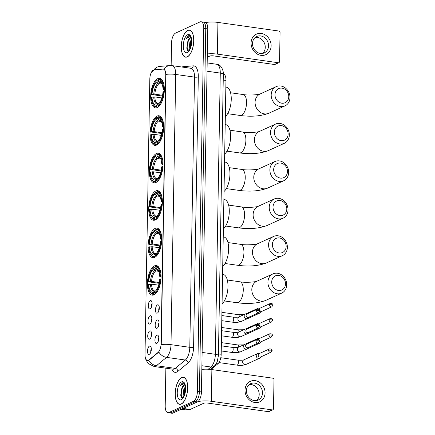 <?xml version="1.0" encoding="UTF-8"?>
<svg xmlns="http://www.w3.org/2000/svg" width="435" height="435" viewBox="0 0 435 435"><rect width="100%" height="100%" fill="white"/><g stroke="black" fill="none" stroke-linecap="round" stroke-linejoin="round"><path stroke-width="0.65" d="M156.6 145.04A14.937 6.574 -82 0 0 163.582 129.445A14.937 6.574 -82 0 0 158.944 115.759A14.937 6.574 -82 0 0 157.106 116.063A14.937 6.574 -82 0 0 150.118 131.658A14.937 6.574 -82 0 0 154.757 145.344A14.937 6.574 -82 0 0 156.6 145.04M154.637 257.389A14.937 6.574 -82 0 0 161.619 241.795A14.937 6.574 -82 0 0 156.981 228.109A14.937 6.574 -82 0 0 155.143 228.413A14.937 6.574 -82 0 0 148.156 244.008A14.937 6.574 -82 0 0 152.799 257.694A14.937 6.574 -82 0 0 154.637 257.389M155.29 219.941A14.937 6.574 -82 0 0 162.277 204.341A14.937 6.574 -82 0 0 157.633 190.66A14.937 6.574 -82 0 0 155.795 190.965A14.937 6.574 -82 0 0 148.814 206.56A14.937 6.574 -82 0 0 153.452 220.24A14.937 6.574 -82 0 0 155.29 219.941M155.942 182.488A14.937 6.574 -82 0 0 162.929 166.893A14.937 6.574 -82 0 0 158.286 153.212A14.937 6.574 -82 0 0 156.448 153.511A14.937 6.574 -82 0 0 149.466 169.112A14.937 6.574 -82 0 0 154.104 182.792A14.937 6.574 -82 0 0 155.942 182.488M157.252 107.592A14.937 6.574 -82 0 0 164.234 91.992A14.937 6.574 -82 0 0 159.596 78.311A14.937 6.574 -82 0 0 157.758 78.615A14.937 6.574 -82 0 0 150.771 94.21A14.937 6.574 -82 0 0 155.415 107.891A14.937 6.574 -82 0 0 157.252 107.592M153.985 294.838A14.937 6.574 -82 0 0 160.966 279.243A14.937 6.574 -82 0 0 156.328 265.562A14.937 6.574 -82 0 0 154.49 265.861A14.937 6.574 -82 0 0 147.503 281.461A14.937 6.574 -82 0 0 152.141 295.142A14.937 6.574 -82 0 0 153.985 294.838M157.187 320.035A4.23 1.86 98 0 1 158.22 320.209A4.23 1.86 98 0 1 158.954 324.396A4.23 1.86 98 0 1 157.089 328.213A4.23 1.86 98 0 1 157.046 328.235A4.23 1.86 98 0 1 155.181 325.016A4.23 1.86 98 0 1 157.187 320.035M157.448 304.892A4.23 1.86 98 0 1 158.487 305.065A4.23 1.86 98 0 1 159.221 309.252A4.23 1.86 98 0 1 157.356 313.069A4.23 1.86 98 0 1 157.307 313.091A4.23 1.86 98 0 1 155.447 309.872A4.23 1.86 98 0 1 157.448 304.892M156.921 335.178A4.23 1.86 98 0 1 157.959 335.352A4.23 1.86 98 0 1 158.693 339.539A4.23 1.86 98 0 1 156.828 343.356A4.23 1.86 98 0 1 156.779 343.378A4.23 1.86 98 0 1 154.92 340.159A4.23 1.86 98 0 1 156.921 335.178M149.732 330.948A4.23 1.86 98 0 1 150.771 331.122A4.23 1.86 98 0 1 151.505 335.309A4.23 1.86 98 0 1 149.64 339.126A4.23 1.86 98 0 1 149.591 339.148A4.23 1.86 98 0 1 147.731 335.929A4.23 1.86 98 0 1 149.732 330.948M149.999 315.799A4.23 1.86 98 0 1 151.032 315.979A4.23 1.86 98 0 1 151.766 320.16A4.23 1.86 98 0 1 149.901 323.977A4.23 1.86 98 0 1 149.857 324.004A4.23 1.86 98 0 1 147.992 320.785A4.23 1.86 98 0 1 149.999 315.799M150.265 300.656A4.23 1.86 98 0 1 151.298 300.835A4.23 1.86 98 0 1 152.032 305.017A4.23 1.86 98 0 1 150.167 308.834A4.23 1.86 98 0 1 150.118 308.861A4.23 1.86 98 0 1 148.259 305.642A4.23 1.86 98 0 1 150.265 300.656M149.471 346.091A4.23 1.86 98 0 1 150.505 346.265A4.23 1.86 98 0 1 151.239 350.452A4.23 1.86 98 0 1 149.374 354.269A4.23 1.86 98 0 1 149.325 354.291A4.23 1.86 98 0 1 147.465 351.072A4.23 1.86 98 0 1 149.471 346.091M148.971 359.93A7.612 3.349 98 0 1 148.368 360.316A7.612 3.349 98 0 1 147.427 360.468A7.612 3.349 98 0 1 145.013 354.52L149.825 78.98A7.612 3.349 98 0 1 154.033 69.85L162.994 69.105A7.612 3.349 98 0 1 163.332 69.116A7.612 3.349 98 0 1 165.746 75.065L161.053 343.857A7.612 3.349 98 0 1 158.052 352.437L148.971 359.93L149.335 359.979L148.052 360.495M223.329 73.836A8.455 3.719 98 0 1 225.966 80.437L221.187 354.269A8.455 3.719 98 0 1 217.848 363.807L210.991 369.462M151.32 348.745A2.539 1.115 -82 0 0 150.847 352.111M152.114 303.315A2.539 1.115 -82 0 0 151.641 306.68M151.853 318.458A2.539 1.115 -82 0 0 151.375 321.824M151.587 333.601A2.539 1.115 -82 0 0 151.108 336.967M158.775 337.832A2.539 1.115 -82 0 0 158.296 341.198M159.302 307.545A2.539 1.115 -82 0 0 158.829 310.911M159.041 322.688A2.539 1.115 -82 0 0 158.563 326.054M181.221 404.055A13.67 6.014 -82 0 0 187.61 389.782A13.67 6.014 -82 0 0 183.363 377.265A13.67 6.014 -82 0 0 181.683 377.542A13.67 6.014 -82 0 0 175.289 391.81A13.67 6.014 -82 0 0 179.535 404.332A13.67 6.014 -82 0 0 181.221 404.055M187.278 56.893A13.67 6.014 -82 0 0 193.673 42.619A13.67 6.014 -82 0 0 189.426 30.102A13.67 6.014 -82 0 0 187.741 30.379A13.67 6.014 -82 0 0 181.351 44.647A13.67 6.014 -82 0 0 185.598 57.17A13.67 6.014 -82 0 0 187.278 56.893M165.865 368.184L165.202 406.072A8.455 3.719 -82 0 0 167.883 412.685L169.889 412.967A8.455 3.719 -82 0 0 170.933 412.793L195.418 401.625A8.455 3.719 -82 0 0 199.426 391.658L205.76 28.639A8.455 3.719 -82 0 0 203.08 22.033A8.455 3.719 -82 0 0 202.041 22.207M163.359 69.16L163.756 69.181C164.925 69.589 165.659 71.324 165.969 74.396L161.254 344.602A9.864 2.398 -179 0 1 170.999 344.661A11.272 4.959 98 0 1 166.551 357.374A9.864 7.982 -129.5 0 1 158.818 352.056L149.335 359.979M167.883 412.685A8.455 3.719 -82 0 0 168.927 412.51L193.412 401.342A8.455 3.719 -82 0 0 197.419 391.375L203.759 28.357A8.455 3.719 -82 0 0 201.073 21.75A8.455 3.719 -82 0 0 200.035 21.924L175.55 33.093A8.455 3.719 -82 0 0 171.537 43.06L171.145 65.549M197.419 401.907A8.455 3.719 -82 0 0 201.432 391.94L207.767 28.927A8.455 3.719 -82 0 0 205.086 22.315L203.08 22.033A8.455 3.719 -82 0 1 205.76 28.639L199.426 391.658A8.455 3.719 -82 0 1 195.418 401.625L170.933 412.793A8.455 3.719 -82 0 1 169.889 412.967L171.896 413.25A8.455 3.719 -82 0 0 172.934 413.076L197.419 401.907L193.412 401.342M181.678 377.678A13.528 5.954 -82 0 0 175.354 391.799A13.528 5.954 -82 0 0 179.557 404.191A13.528 5.954 -82 0 0 181.221 403.919A13.528 5.954 -82 0 0 187.545 389.793A13.528 5.954 -82 0 0 183.347 377.401A13.528 5.954 -82 0 0 181.678 377.678M185.245 384.97A6.367 2.8 -82 0 0 184.848 384.844A6.367 2.8 -82 0 0 184.065 384.975A6.367 2.8 -82 0 0 181.825 388.107L184.505 385.035L185.109 384.91M183.679 397.101L183.146 395.643L183.782 389.537L185.517 386.383M184.07 396.301L184.581 389.651L185.62 387.422M184.832 383.735L182.374 382.849L179.824 386.024L183.233 383.931L185.174 384.709M181.297 399.711A9.189 4.04 -82 0 0 182.292 399.004A9.189 4.04 -82 0 0 185.451 391.364A9.189 4.04 -82 0 0 184.532 383.143A9.189 4.04 -82 0 0 181.607 381.887A9.189 4.04 -82 0 0 177.252 392.713A9.189 4.04 -82 0 0 181.297 399.711M181.825 388.107L180.726 395.159L183.102 398.025M179.824 386.024L182.743 382.903L183.358 382.746M181.569 397.541L182.037 388.808L183.423 385.747M184.342 395.665L185.647 388.08M180.791 395.551L181.993 387.764M183.961 395.85L185.174 388.216M265.073 392.995A11.272 9.744 -114.5 0 1 254.861 402.511A11.272 9.744 -114.5 0 1 245.025 390.162A11.272 9.744 -114.5 0 1 255.242 380.641A11.272 9.744 -114.5 0 1 265.073 392.995M246.433 390.717A9.021 7.797 65.5 0 0 258.2 400.053A9.021 7.797 65.5 0 0 262.474 392.984A9.021 7.797 65.5 0 0 250.712 383.643A9.021 7.797 65.5 0 0 246.433 390.717M249.173 384.611A9.021 7.797 -114.5 0 1 259.206 394.474A9.021 7.797 -114.5 0 1 256.46 400.581M197.871 401.646A11.272 2.74 1 0 1 211.318 401.287L272.218 409.9A1.408 1.218 65.5 0 0 273.49 408.71L273.996 379.733A1.408 1.218 65.5 0 0 272.767 378.189L211.872 369.576L211.318 401.287M201.824 369.38A11.272 2.74 1 0 1 211.872 369.576M272.827 409.813L268.96 411.581A1.408 1.218 -114.5 0 1 268.351 411.662L207.451 403.049A2.817 0.685 -179 0 0 203.656 403.283L190.182 409.433A1.408 0.62 98 0 1 190.068 409.465L185.533 409.841A1.408 0.62 98 0 1 185.468 409.835A1.408 0.62 98 0 1 185.408 409.819M187.741 30.515A13.528 5.954 -82 0 0 181.411 44.642A13.528 5.954 -82 0 0 185.614 57.028A13.528 5.954 -82 0 0 187.284 56.757A13.528 5.954 -82 0 0 193.608 42.63A13.528 5.954 -82 0 0 189.404 30.238A13.528 5.954 -82 0 0 187.741 30.515M191.308 37.807A6.367 2.8 -82 0 0 190.911 37.682A6.367 2.8 -82 0 0 190.122 37.812A6.367 2.8 -82 0 0 187.887 40.944L190.563 37.872L191.166 37.747M189.736 49.938L189.203 48.481L189.845 42.374L191.574 39.221M190.133 49.139L190.639 42.489L191.677 40.259M190.889 36.573L188.437 35.692L185.881 38.862L189.296 36.768L191.237 37.546M187.354 52.548A9.189 4.04 -82 0 0 188.35 51.847A9.189 4.04 -82 0 0 191.514 44.201A9.189 4.04 -82 0 0 190.595 35.98A9.189 4.04 -82 0 0 187.664 34.724A9.189 4.04 -82 0 0 183.309 45.55A9.189 4.04 -82 0 0 187.354 52.548M187.887 40.944L186.789 47.997L189.165 50.862M185.881 38.862L188.806 35.741L189.421 35.588M187.626 50.378L188.099 41.646L189.481 38.584M190.399 48.508L191.71 40.917M186.849 48.388L188.05 40.602M190.019 48.687L191.237 41.053M285.501 283.892A7.748 6.699 65.5 0 0 278.737 275.404A7.748 6.699 65.5 0 0 271.717 281.945A7.748 6.699 65.5 0 0 278.476 290.439A7.748 6.699 65.5 0 0 285.501 283.892M267.922 282.179A10.57 9.135 -114.5 0 1 272.93 273.892A10.57 9.135 -114.5 0 1 286.719 284.838A10.57 9.135 -114.5 0 1 281.706 293.125A10.57 9.135 -114.5 0 1 267.922 282.179M160.852 273.207A13.98 6.15 -82 0 0 156.692 266.579A13.98 6.15 -82 0 0 155.616 266.639L155.105 267.117A13.414 5.9 -82 0 1 160.357 276.198L159.765 276.475A12.12 5.334 -82 0 0 158.302 270.255A12.12 5.334 -82 0 0 155.083 268.384L156.198 269.792L158.128 270.472M161.07 277.122L159.765 276.475M159.107 283.31L148.161 281.766A13.414 5.9 -82 0 1 153.011 268.368L153.463 267.933A13.98 6.15 -82 0 1 154.327 267.226L155.099 267.335M161.075 278.889L160.314 278.933A13.414 5.9 -82 0 1 154.653 292.994L155.148 293.62A13.98 6.15 -82 0 0 158.612 289.047M155.148 293.62L155.61 293.685M154.327 267.226L153.816 267.704A13.414 5.9 -82 0 0 153.011 268.368M160.357 276.198L161.119 276.154M153.816 267.704L153.794 268.971A12.12 5.334 -82 0 0 148.754 281.494L148.161 281.766M155.083 268.384L155.105 267.117M154.653 292.994L154.675 291.733A12.12 5.334 -82 0 0 155.344 291.178A12.12 5.334 -82 0 0 159.716 279.205L160.314 278.933M148.754 281.494L151.559 281.423L159.275 282.516M158.818 271.337L155.79 270.907L153.794 268.971M155.86 290.623A10.842 4.769 -82 0 1 155.833 290.645L154.675 291.733M222.067 303.858A15.502 6.819 -82 0 0 227.973 287.084A15.502 6.819 -82 0 0 223.068 274.431L222.579 274.36M154.827 294.343L153.859 294.207L153.365 293.587A13.414 5.9 -82 0 1 149.732 291.526L150.048 292.064A13.98 6.15 -82 0 0 152.777 294.261A13.98 6.15 -82 0 0 153.859 294.207M158.612 285.164L151.51 284.158L148.112 284.501A13.414 5.9 -82 0 0 149.732 291.526M148.71 284.229A12.12 5.334 -82 0 0 153.386 292.32L153.365 293.587M153.386 292.32L154.545 291.233L155.496 290.961M151.51 284.158A10.429 4.589 -82 0 0 154.8 290.961L155.436 290.95M286.154 246.444A7.748 6.699 65.5 0 0 279.395 237.95A7.748 6.699 65.5 0 0 272.37 244.497A7.748 6.699 65.5 0 0 279.129 252.985A7.748 6.699 65.5 0 0 286.154 246.444M268.574 244.731A10.57 9.135 -114.5 0 1 273.588 236.444A10.57 9.135 -114.5 0 1 287.372 247.384A10.57 9.135 -114.5 0 1 282.358 255.671A10.57 9.135 -114.5 0 1 268.574 244.731M161.505 235.759A13.98 6.15 -82 0 0 157.35 229.131A13.98 6.15 -82 0 0 156.268 229.191L155.757 229.669A13.414 5.9 -82 0 1 161.015 238.75L160.417 239.022A12.12 5.334 -82 0 0 158.954 232.807A12.12 5.334 -82 0 0 155.735 230.931L156.85 232.344L158.786 233.019M161.722 239.674L160.417 239.022M159.765 245.857L148.814 244.318A13.414 5.9 -82 0 1 153.664 230.914L154.115 230.485A13.98 6.15 -82 0 1 154.98 229.778L155.757 229.887M161.728 241.436L160.966 241.485A13.414 5.9 -82 0 1 155.306 255.546L155.801 256.166A13.98 6.15 -82 0 0 159.264 251.599M155.801 256.166L156.268 256.231M154.98 229.778L154.468 230.256A13.414 5.9 -82 0 0 153.664 230.914M161.015 238.75L161.776 238.701M154.468 230.256L154.447 231.518A12.12 5.334 -82 0 0 149.412 244.046L148.814 244.318M155.735 230.931L155.757 229.669M155.306 255.546L155.328 254.279A12.12 5.334 -82 0 0 155.996 253.73A12.12 5.334 -82 0 0 160.368 241.757L160.966 241.485M149.412 244.046L152.212 243.975L159.928 245.068M159.471 233.889L156.442 233.459L154.447 231.518M156.513 253.175A10.842 4.769 -82 0 1 156.486 253.192L155.328 254.279M222.72 266.405A15.502 6.819 -82 0 0 228.625 249.636A15.502 6.819 -82 0 0 223.72 236.977L223.231 236.912M155.48 256.895L154.512 256.753L154.017 256.133A13.414 5.9 -82 0 1 150.39 254.078L150.7 254.616A13.98 6.15 -82 0 0 153.435 256.813A13.98 6.15 -82 0 0 154.512 256.753M159.27 247.716L152.163 246.71L148.765 247.053A13.414 5.9 -82 0 0 150.39 254.078M149.363 246.781A12.12 5.334 -82 0 0 154.039 254.872L154.017 256.133M154.039 254.872L155.197 253.779L156.149 253.513M152.163 246.71A10.429 4.589 -82 0 0 155.453 253.513L156.094 253.502M286.806 208.996A7.748 6.699 65.5 0 0 280.048 200.502A7.748 6.699 65.5 0 0 273.022 207.044A7.748 6.699 65.5 0 0 279.787 215.537A7.748 6.699 65.5 0 0 286.806 208.996M269.227 207.277A10.57 9.135 -114.5 0 1 274.24 198.991A10.57 9.135 -114.5 0 1 288.024 209.936A10.57 9.135 -114.5 0 1 283.016 218.223A10.57 9.135 -114.5 0 1 269.227 207.277M162.157 198.311A13.98 6.15 -82 0 0 158.003 191.683A13.98 6.15 -82 0 0 156.926 191.737L156.415 192.216A13.414 5.9 -82 0 1 161.668 201.302L161.07 201.574A12.12 5.334 -82 0 0 159.607 195.353A12.12 5.334 -82 0 0 156.393 193.483L157.508 194.891L159.438 195.571M162.375 202.226L161.07 201.574M160.417 208.408L149.466 206.87A13.414 5.9 -82 0 1 154.316 193.466L154.768 193.031A13.98 6.15 -82 0 1 155.638 192.324L156.41 192.439M162.38 203.988L161.619 204.037A13.414 5.9 -82 0 1 155.964 218.098L156.453 218.718A13.98 6.15 -82 0 0 159.917 214.145M156.453 218.718L156.921 218.783M155.638 192.324L155.126 192.803A13.414 5.9 -82 0 0 154.316 193.466M161.668 201.302L162.429 201.253M155.126 192.803L155.105 194.07A12.12 5.334 -82 0 0 150.064 206.598L149.466 206.87M156.393 193.483L156.415 192.216M155.964 218.098L155.986 216.831A12.12 5.334 -82 0 0 156.649 216.277A12.12 5.334 -82 0 0 161.021 204.309L161.619 204.037M150.064 206.598L152.864 206.527L160.586 207.62M160.124 196.441L157.095 196.011L155.105 194.07M157.171 215.722A10.842 4.769 -82 0 1 157.144 215.744L155.986 216.831M223.372 228.957A15.502 6.819 -82 0 0 229.278 212.188A15.502 6.819 -82 0 0 224.378 199.529L223.889 199.458M156.138 219.441L155.165 219.305L154.675 218.685A13.414 5.9 -82 0 1 151.043 216.625L151.353 217.168A13.98 6.15 -82 0 0 154.088 219.365A13.98 6.15 -82 0 0 155.165 219.305M159.922 210.263L152.815 209.262L149.417 209.599A13.414 5.9 -82 0 0 151.043 216.625M150.015 209.327A12.12 5.334 -82 0 0 154.697 217.418L154.675 218.685M154.697 217.418L155.855 216.331L156.807 216.059M152.815 209.262A10.429 4.589 -82 0 0 156.105 216.064L156.747 216.054M287.459 171.542A7.748 6.699 65.5 0 0 280.7 163.054A7.748 6.699 65.5 0 0 273.675 169.596A7.748 6.699 65.5 0 0 280.439 178.089A7.748 6.699 65.5 0 0 287.459 171.542M269.885 169.829A10.57 9.135 -114.5 0 1 274.893 161.543A10.57 9.135 -114.5 0 1 288.677 172.488A10.57 9.135 -114.5 0 1 283.669 180.775A10.57 9.135 -114.5 0 1 269.885 169.829M162.815 160.863A13.98 6.15 -82 0 0 158.655 154.229A13.98 6.15 -82 0 0 157.579 154.289L157.068 154.768A13.414 5.9 -82 0 1 162.32 163.854L161.722 164.125A12.12 5.334 -82 0 0 160.265 157.905A12.12 5.334 -82 0 0 157.046 156.034L158.161 157.443L160.091 158.123M163.027 164.773L161.722 164.125M161.07 170.96L150.118 169.416A13.414 5.9 -82 0 1 154.969 156.018L155.42 155.583A13.98 6.15 -82 0 1 156.29 154.876L157.062 154.985M163.033 166.54L162.271 166.583A13.414 5.9 -82 0 1 156.616 180.645L157.106 181.27A13.98 6.15 -82 0 0 160.575 176.697M157.106 181.27L157.573 181.335M156.29 154.876L155.779 155.355A13.414 5.9 -82 0 0 154.969 156.018M162.32 163.854L163.082 163.805M155.779 155.355L155.757 156.622A12.12 5.334 -82 0 0 150.717 169.144L150.118 169.416M157.046 156.034L157.068 154.768M156.616 180.645L156.638 179.383A12.12 5.334 -82 0 0 157.301 178.828A12.12 5.334 -82 0 0 161.679 166.855L162.271 166.583M150.717 169.144L153.517 169.079L161.238 170.167M160.776 158.987L157.747 158.558L155.757 156.622M157.823 178.274A10.842 4.769 -82 0 1 157.796 178.296L156.638 179.383M224.025 191.509A15.502 6.819 -82 0 0 229.936 174.734A15.502 6.819 -82 0 0 225.031 162.081L224.542 162.01M156.79 181.993L155.817 181.857L155.328 181.237A13.414 5.9 -82 0 1 151.695 179.176L152.011 179.715A13.98 6.15 -82 0 0 154.74 181.912A13.98 6.15 -82 0 0 155.817 181.857M160.575 172.815L153.473 171.809L150.075 172.151A13.414 5.9 -82 0 0 151.695 179.176M150.668 171.879A12.12 5.334 -82 0 0 155.349 179.97L155.328 181.237M155.349 179.97L156.508 178.883L157.459 178.611M153.473 171.809A10.429 4.589 -82 0 0 156.758 178.611L157.399 178.606M288.117 134.094A7.748 6.699 65.5 0 0 281.353 125.601A7.748 6.699 65.5 0 0 274.333 132.148A7.748 6.699 65.5 0 0 281.092 140.635A7.748 6.699 65.5 0 0 288.117 134.094M270.537 132.381A10.57 9.135 -114.5 0 1 275.545 124.095A10.57 9.135 -114.5 0 1 289.329 135.035A10.57 9.135 -114.5 0 1 284.321 143.322A10.57 9.135 -114.5 0 1 270.537 132.381M163.468 123.409A13.98 6.15 -82 0 0 159.308 116.781A13.98 6.15 -82 0 0 158.231 116.841L157.72 117.319A13.414 5.9 -82 0 1 162.973 126.4L162.38 126.672A12.12 5.334 -82 0 0 160.917 120.457A12.12 5.334 -82 0 0 157.698 118.581L158.813 119.995L160.743 120.669M163.68 127.324L162.38 126.672M161.722 133.507L150.776 131.968A13.414 5.9 -82 0 1 155.627 118.565L156.073 118.135A13.98 6.15 -82 0 1 156.943 117.428L157.715 117.537M163.685 129.086L162.929 129.135A13.414 5.9 -82 0 1 157.269 143.197L157.758 143.816A13.98 6.15 -82 0 0 161.227 139.249M157.758 143.816L158.226 143.882M156.943 117.428L156.431 117.907A13.414 5.9 -82 0 0 155.627 118.565M162.973 126.4L163.734 126.357M156.431 117.907L156.41 119.174A12.12 5.334 -82 0 0 151.369 131.696L150.776 131.968M157.698 118.581L157.72 117.319M157.269 143.197L157.291 141.93A12.12 5.334 -82 0 0 157.959 141.38A12.12 5.334 -82 0 0 162.331 129.407L162.929 129.135M151.369 131.696L154.175 131.626L161.891 132.719M161.434 121.539L158.405 121.109L156.41 119.174M158.476 140.826A10.842 4.769 -82 0 1 158.449 140.842L157.291 141.93M224.677 154.055A15.502 6.819 -82 0 0 230.588 137.286A15.502 6.819 -82 0 0 225.683 124.633L225.194 124.562M157.443 144.545L156.469 144.404L155.98 143.784A13.414 5.9 -82 0 1 152.348 141.728L152.663 142.267A13.98 6.15 -82 0 0 155.393 144.463A13.98 6.15 -82 0 0 156.469 144.404M161.227 135.367L154.126 134.361L150.727 134.703A13.414 5.9 -82 0 0 152.348 141.728M151.32 134.431A12.12 5.334 -82 0 0 156.002 142.522L155.98 143.784M156.002 142.522L157.16 141.429L158.112 141.163M154.126 134.361A10.429 4.589 -82 0 0 157.41 141.163L158.052 141.152M288.769 96.646A7.748 6.699 65.5 0 0 282.005 88.153A7.748 6.699 65.5 0 0 274.985 94.694A7.748 6.699 65.5 0 0 281.744 103.187A7.748 6.699 65.5 0 0 288.769 96.646M271.19 94.928A10.57 9.135 -114.5 0 1 276.198 86.641A10.57 9.135 -114.5 0 1 289.987 97.587A10.57 9.135 -114.5 0 1 284.974 105.874A10.57 9.135 -114.5 0 1 271.19 94.928M164.12 85.961A13.98 6.15 -82 0 0 159.96 79.333A13.98 6.15 -82 0 0 158.884 79.387L158.373 79.866A13.414 5.9 -82 0 1 163.631 88.952L163.033 89.224A12.12 5.334 -82 0 0 161.57 83.009A12.12 5.334 -82 0 0 158.351 81.133L159.466 82.541L161.396 83.221M164.338 89.876L163.033 89.224M162.375 96.059L151.429 94.52A13.414 5.9 -82 0 1 156.279 81.117L156.73 80.682A13.98 6.15 -82 0 1 157.595 79.98L158.373 80.089M164.343 91.638L163.582 91.687A13.414 5.9 -82 0 1 157.921 105.748L158.416 106.368A13.98 6.15 -82 0 0 161.88 101.795M158.416 106.368L158.884 106.434M157.595 79.98L157.084 80.459A13.414 5.9 -82 0 0 156.279 81.117M163.631 88.952L164.386 88.903M157.084 80.459L157.062 81.72A12.12 5.334 -82 0 0 152.022 94.248L151.429 94.52M158.351 81.133L158.373 79.866M157.921 105.748L157.943 104.482A12.12 5.334 -82 0 0 158.612 103.927A12.12 5.334 -82 0 0 162.984 91.959L163.582 91.687M152.022 94.248L154.827 94.177L162.543 95.27M162.086 84.091L159.058 83.661L157.062 81.72M159.128 103.372A10.842 4.769 -82 0 1 159.101 103.394L157.943 104.482M225.335 116.607A15.502 6.819 -82 0 0 231.241 99.838A15.502 6.819 -82 0 0 226.336 87.179L225.847 87.114M158.095 107.092L157.127 106.956L156.633 106.336A13.414 5.9 -82 0 1 153.006 104.275L153.316 104.819A13.98 6.15 -82 0 0 156.045 107.015A13.98 6.15 -82 0 0 157.127 106.956M161.88 97.913L154.778 96.913L151.38 97.25A13.414 5.9 -82 0 0 153.006 104.275M151.978 96.978A12.12 5.334 -82 0 0 156.654 105.069L156.633 106.336M156.654 105.069L157.813 103.981L158.764 103.709M154.778 96.913A10.429 4.589 -82 0 0 158.068 103.715L158.71 103.704M258.531 353.497A2.539 2.191 65.5 0 0 258.395 353.481A2.539 2.191 65.5 0 0 257.433 353.65A2.539 2.191 65.5 0 0 256.231 355.64A2.539 2.191 65.5 0 0 258.444 358.418A2.539 2.191 65.5 0 0 259.537 358.266A2.539 2.191 65.5 0 0 260.293 357.652L260.859 356.89M268.634 350.354A1.832 1.582 65.5 0 1 269.504 348.919L259.015 353.704A1.832 1.582 65.5 0 0 260.532 357.037L271.027 352.252L272.098 350.615A1.832 0.446 1 0 0 271.103 350.202A1.832 0.446 -179 0 0 268.634 350.354A1.832 1.582 65.5 0 0 271.027 352.252M258.792 338.354A2.539 2.191 65.5 0 0 258.656 338.338A2.539 2.191 65.5 0 0 257.699 338.506A2.539 2.191 65.5 0 0 256.65 339.659M268.901 335.211A1.832 1.582 65.5 0 0 271.288 337.109L272.359 335.472A1.832 0.446 1 0 0 271.369 335.059A1.832 0.446 -179 0 0 268.901 335.211A1.832 1.582 65.5 0 1 269.771 333.775L259.276 338.56A1.832 1.582 65.5 0 0 258.466 339.566M258.026 343.063A2.539 2.191 65.5 0 0 258.705 343.275A2.539 2.191 65.5 0 0 259.804 343.123A2.539 2.191 65.5 0 0 260.56 342.508L261.125 341.741M259.407 341.79A1.832 1.582 65.5 0 0 260.799 341.894L271.288 337.109M259.059 323.21A2.539 2.191 65.5 0 0 258.923 323.194A2.539 2.191 65.5 0 0 257.96 323.363A2.539 2.191 65.5 0 0 256.916 324.515M269.167 320.068A1.832 1.582 65.5 0 0 271.554 321.96L272.625 320.329A1.832 0.446 1 0 0 271.63 319.915A1.832 0.446 -179 0 0 269.167 320.068A1.832 1.582 65.5 0 1 270.032 318.627L259.543 323.417A1.832 1.582 65.5 0 0 258.733 324.418M258.287 327.919A2.539 2.191 65.5 0 0 258.972 328.131A2.539 2.191 65.5 0 0 260.07 327.979A2.539 2.191 65.5 0 0 260.821 327.365L261.392 326.598M259.668 326.647A1.832 1.582 65.5 0 0 261.065 326.75L271.554 321.96M259.32 308.067A2.539 2.191 65.5 0 0 259.184 308.051A2.539 2.191 65.5 0 0 258.227 308.219A2.539 2.191 65.5 0 0 257.177 309.372M269.428 304.924A1.832 1.582 65.5 0 0 271.821 306.816L272.892 305.185A1.832 0.446 1 0 0 271.897 304.772A1.832 0.446 -179 0 0 269.428 304.924A1.832 1.582 65.5 0 1 270.298 303.483L259.809 308.274A1.832 1.582 65.5 0 0 258.999 309.274M258.553 312.776A2.539 2.191 65.5 0 0 259.238 312.988A2.539 2.191 65.5 0 0 260.331 312.836A2.539 2.191 65.5 0 0 261.087 312.216L261.652 311.455M259.934 311.503A1.832 1.582 65.5 0 0 261.326 311.607L271.821 306.816M245.927 344.123A2.539 2.191 65.5 0 0 245.797 344.112A2.539 2.191 65.5 0 0 244.834 344.275A2.539 2.191 65.5 0 0 243.633 346.265A2.539 2.191 65.5 0 0 245.846 349.044A2.539 2.191 65.5 0 0 246.939 348.892A2.539 2.191 65.5 0 0 247.694 348.277L248.26 347.516M256.036 340.98A1.832 1.582 65.5 0 1 256.906 339.545L246.417 344.33A1.832 1.582 65.5 0 0 247.934 347.663L258.428 342.878L259.499 341.241A1.832 0.446 1 0 0 258.504 340.828A1.832 0.446 -179 0 0 256.036 340.98A1.832 1.582 65.5 0 0 258.428 342.878M246.194 328.98A2.539 2.191 65.5 0 0 246.058 328.969A2.539 2.191 65.5 0 0 245.101 329.132A2.539 2.191 65.5 0 0 243.894 331.122A2.539 2.191 65.5 0 0 246.107 333.901A2.539 2.191 65.5 0 0 247.205 333.748A2.539 2.191 65.5 0 0 247.961 333.134L248.526 332.373M256.302 325.837A1.832 1.582 65.5 0 1 257.172 324.401L246.678 329.186A1.832 1.582 65.5 0 0 248.2 332.519L258.689 327.734L259.76 326.098A1.832 0.446 1 0 0 258.771 325.685A1.832 0.446 -179 0 0 256.302 325.837A1.832 1.582 65.5 0 0 258.689 327.734M246.46 313.836A2.539 2.191 65.5 0 0 246.324 313.825A2.539 2.191 65.5 0 0 245.362 313.988A2.539 2.191 65.5 0 0 244.16 315.979A2.539 2.191 65.5 0 0 246.373 318.757A2.539 2.191 65.5 0 0 247.466 318.605A2.539 2.191 65.5 0 0 248.222 317.99L248.793 317.229M256.563 310.693A1.832 1.582 65.5 0 1 257.433 309.258L246.944 314.043A1.832 1.582 65.5 0 0 248.467 317.376L258.955 312.591L260.027 310.954A1.832 0.446 1 0 0 259.032 310.541A1.832 0.446 -179 0 0 256.563 310.693A1.832 1.582 65.5 0 0 258.955 312.591M271.135 45.833A11.272 9.744 -114.5 0 1 260.918 55.348A11.272 9.744 -114.5 0 1 251.087 43A11.272 9.744 -114.5 0 1 261.299 33.484A11.272 9.744 -114.5 0 1 271.135 45.833M252.496 43.554A9.021 7.797 65.5 0 0 264.257 52.891A9.021 7.797 65.5 0 0 268.536 45.822A9.021 7.797 65.5 0 0 256.77 36.48A9.021 7.797 65.5 0 0 252.496 43.554M255.236 37.448A9.021 7.797 -114.5 0 1 265.263 47.312A9.021 7.797 -114.5 0 1 262.522 53.418M207.332 53.929A11.272 2.74 1 0 1 217.375 54.125L278.275 62.738A1.408 1.218 65.5 0 0 279.553 61.547L280.058 32.571A1.408 1.218 65.5 0 0 278.83 31.026L217.93 22.413L217.375 54.125M205.684 22.522A11.272 2.74 1 0 1 217.93 22.413M278.884 62.651L275.018 64.418A1.408 1.218 -114.5 0 1 274.409 64.5L213.509 55.887A2.817 0.685 -179 0 0 209.713 56.12L207.272 57.235M158.052 352.437L158.416 352.491M216.309 363.589L217.848 363.807M218.452 353.883L221.187 354.269M223.231 80.051L225.966 80.437M181.993 67.033A14.094 6.199 98 0 1 182.118 66.979A14.094 6.199 98 0 1 183.233 66.675L193.216 65.848A14.094 6.199 98 0 1 198.306 76.875L193.591 347.087A14.094 6.199 98 0 1 188.034 362.98L177.915 371.321A14.094 6.199 98 0 1 171.771 369.016M188.034 362.98A2.817 2.278 50.5 0 0 185.348 360.033L166.551 357.374L156.437 365.721A11.272 4.959 98 0 1 155.54 366.297A11.272 4.959 98 0 1 154.148 366.526L172.945 369.185A11.272 4.959 -82 0 0 174.332 368.956A11.272 4.959 -82 0 0 175.229 368.38L185.348 360.033A11.272 4.959 -82 0 0 189.796 347.32L194.516 77.109A11.272 4.959 -82 0 0 190.938 68.3A2.817 2.518 85.3 0 0 193.216 65.848M148.672 360.354A9.864 7.982 -129.5 0 0 156.437 365.721L175.229 368.38A2.817 2.278 50.5 0 1 177.915 371.321M165.969 74.396A9.864 2.398 1 0 1 175.718 74.456L170.999 344.661L189.796 347.32A2.817 0.685 -179 0 0 193.591 347.087M163.756 69.181A9.864 8.814 -94.7 0 1 169.884 65.576L172.14 65.641A11.272 4.959 98 0 1 175.718 74.456L194.516 77.109A2.817 0.685 -179 0 0 198.306 76.875M153.87 69.872A9.864 8.814 -94.7 0 1 159.895 66.403L169.884 65.576M168.927 412.51L172.934 413.076M197.419 391.375L201.432 391.94M203.759 28.357L207.767 28.927M183.135 67.197A2.817 2.518 85.3 0 0 183.233 66.675M208.213 369.239L210.915 367.01L201.889 365.732M218.424 355.569A5.639 1.37 -179 0 0 215.363 354.297L220.273 73.08A11.272 4.959 -82 0 0 216.695 64.271C221.692 64.271 223.829 72.096 223.329 74.358L218.424 355.569L217.25 361.648C216.26 363.905 215.227 365.416 214.15 366.178A5.639 4.562 -129.5 0 1 210.915 367.01A11.272 4.959 -82 0 0 215.363 354.297L202.123 352.421M223.329 74.358A5.639 1.37 -179 0 0 220.273 73.08L207.027 71.21M183.119 408.432L190.182 409.433M268.351 411.662L272.218 409.9M190.068 409.465L183.037 408.47M181.335 409.248L185.533 409.841M227.32 280.01L239.919 281.793A10.57 4.649 98 0 1 243.274 290.053A10.57 4.649 98 0 1 238.26 302.51A10.57 4.649 98 0 1 236.961 302.722C247.988 304.195 257.536 303.445 265.6 300.471L281.706 293.125M272.93 273.892L256.824 281.244A10.57 9.135 65.5 0 0 251.811 289.531A10.57 9.135 65.5 0 0 265.6 300.471M158.661 270.967L157.72 270.309A10.429 4.589 -82 0 0 157.078 270.32M154.909 270.38A10.842 4.769 -82 0 0 150.483 281.385M158.644 270.934A10.842 4.769 -82 0 0 156.198 269.792M155.79 270.907A10.429 4.589 -82 0 0 151.559 281.423M150.434 284.12A10.842 4.769 -82 0 0 154.545 291.233M227.973 242.561L240.577 244.345A10.57 4.649 98 0 1 243.926 252.604A10.57 4.649 98 0 1 238.918 265.062A10.57 4.649 98 0 1 237.613 265.274C248.641 266.747 258.189 265.997 266.253 263.023L282.358 255.671M273.588 236.444L257.476 243.79A10.57 9.135 65.5 0 0 252.469 252.077A10.57 9.135 65.5 0 0 266.253 263.023M159.313 233.513L158.373 232.861A10.429 4.589 -82 0 0 157.731 232.872M155.561 232.932A10.842 4.769 -82 0 0 151.135 243.937M159.302 233.481A10.842 4.769 -82 0 0 156.85 232.344M156.442 233.459A10.429 4.589 -82 0 0 152.212 243.975M151.086 246.672A10.842 4.769 -82 0 0 155.197 253.779M228.625 205.113L241.229 206.897A10.57 4.649 98 0 1 244.579 215.156A10.57 4.649 98 0 1 239.571 227.608A10.57 4.649 98 0 1 238.266 227.826C249.298 229.294 258.841 228.544 266.905 225.575L283.016 218.223M274.24 198.991L258.129 206.342A10.57 9.135 65.5 0 0 253.121 214.629A10.57 9.135 65.5 0 0 266.905 225.575M159.971 196.065L159.025 195.413A10.429 4.589 -82 0 0 158.383 195.424M156.219 195.478A10.842 4.769 -82 0 0 151.788 206.489M159.955 196.033A10.842 4.769 -82 0 0 157.508 194.891M157.095 196.011A10.429 4.589 -82 0 0 152.864 206.527M151.739 209.219A10.842 4.769 -82 0 0 155.855 216.331M229.278 167.66L241.882 169.443A10.57 4.649 98 0 1 245.237 177.703A10.57 4.649 98 0 1 240.223 190.16A10.57 4.649 98 0 1 238.924 190.378C249.951 191.846 259.494 191.095 267.558 188.127L283.669 180.775M274.893 161.543L258.781 168.894A10.57 9.135 65.5 0 0 253.774 177.181A10.57 9.135 65.5 0 0 267.558 188.127M160.624 158.617L159.678 157.959A10.429 4.589 -82 0 0 159.036 157.97M156.872 158.03A10.842 4.769 -82 0 0 152.44 169.036M160.607 158.585A10.842 4.769 -82 0 0 158.161 157.443M157.747 158.558A10.429 4.589 -82 0 0 153.517 169.079M152.397 171.771A10.842 4.769 -82 0 0 156.508 178.883M229.93 130.212L242.534 131.995A10.57 4.649 98 0 1 245.889 140.255A10.57 4.649 98 0 1 240.876 152.712A10.57 4.649 98 0 1 239.576 152.924C250.603 154.398 260.152 153.647 268.21 150.673L284.321 143.322M275.545 124.095L259.439 131.441A10.57 9.135 65.5 0 0 254.426 139.727A10.57 9.135 65.5 0 0 268.21 150.673M161.276 121.169L160.336 120.511A10.429 4.589 -82 0 0 159.694 120.522M157.524 120.582A10.842 4.769 -82 0 0 153.098 131.587M161.26 121.131A10.842 4.769 -82 0 0 158.813 119.995M158.405 121.109A10.429 4.589 -82 0 0 154.175 131.626M153.049 134.323A10.842 4.769 -82 0 0 157.16 141.429M230.588 92.764L243.192 94.547A10.57 4.649 98 0 1 246.542 102.807A10.57 4.649 98 0 1 241.528 115.259A10.57 4.649 98 0 1 240.229 115.476C251.256 116.944 260.804 116.194 268.868 113.225L284.974 105.874M276.198 86.641L260.092 93.993A10.57 9.135 65.5 0 0 255.079 102.279A10.57 9.135 65.5 0 0 268.868 113.225M161.929 83.716L160.988 83.063A10.429 4.589 -82 0 0 160.346 83.074M158.177 83.134A10.842 4.769 -82 0 0 153.751 94.139M161.912 83.683A10.842 4.769 -82 0 0 159.466 82.541M159.058 83.661A10.429 4.589 -82 0 0 154.827 94.177M153.702 96.874A10.842 4.769 -82 0 0 157.813 103.981M236.955 365.134C240.463 365.59 243.459 365.367 245.954 364.465A2.539 2.191 65.5 0 1 242.648 361.991A2.539 2.191 65.5 0 1 242.648 361.838A2.539 2.191 65.5 0 1 243.85 359.848C242.643 360.283 240.588 360.37 237.668 360.109A2.539 1.115 98 0 1 238.467 362.252A2.539 1.115 98 0 1 237.271 365.085A2.539 1.115 98 0 1 236.955 365.134L218.919 362.583M243.524 344.873L237.934 344.966A2.539 1.115 98 0 1 238.733 347.059M245.661 349.479A2.539 2.191 65.5 0 0 246.221 349.321L245.215 349.68M243.79 329.73L238.195 329.822A2.539 1.115 98 0 1 239 331.916M245.922 334.336A2.539 2.191 65.5 0 0 246.482 334.178L245.476 334.537M244.051 314.587L238.462 314.679A2.539 1.115 98 0 1 239.261 316.772M246.188 319.192A2.539 2.191 65.5 0 0 246.748 319.029L245.742 319.393M221.333 345.836L232.388 347.396A2.539 1.115 98 0 1 233.187 349.539A2.539 1.115 98 0 1 231.991 352.372A2.539 1.115 98 0 1 231.681 352.421L221.241 350.947M244.834 344.275L238.57 347.135A2.539 2.191 65.5 0 0 237.369 349.126A2.539 2.191 65.5 0 0 237.369 349.278A2.539 2.191 65.5 0 0 240.675 351.752C238.184 352.654 235.183 352.877 231.681 352.421M221.594 330.692L232.654 332.253A2.539 1.115 98 0 1 233.454 334.395A2.539 1.115 98 0 1 232.257 337.228A2.539 1.115 98 0 1 231.942 337.277L221.507 335.804M245.101 329.132L238.837 331.992A2.539 2.191 65.5 0 0 237.635 333.982A2.539 2.191 65.5 0 0 237.635 334.134A2.539 2.191 65.5 0 0 240.941 336.608C238.445 337.511 235.449 337.734 231.942 337.277M221.861 315.549L232.915 317.11A2.539 1.115 98 0 1 233.72 319.246A2.539 1.115 98 0 1 232.518 322.085A2.539 1.115 98 0 1 232.208 322.134L221.774 320.66M245.362 313.988L239.098 316.849A2.539 2.191 65.5 0 0 237.896 318.839A2.539 2.191 65.5 0 0 237.896 318.991A2.539 2.191 65.5 0 0 241.207 321.465C238.712 322.368 235.71 322.591 232.208 322.134M274.409 64.5L278.275 62.738M163.332 69.116L163.68 69.165M151.304 72.471L156.508 67.289L159.895 66.403M145.464 358.163L146.024 360.049L148.33 363.589L154.148 366.526M201.073 21.75L203.08 22.033M172.14 65.641L190.943 68.3M216.695 64.271L207.174 62.923M214.15 366.178L210.257 369.386M180.411 404.311L179.557 404.191M184.195 377.52L183.347 377.401M185.468 409.835L181.324 409.253M186.468 57.154L185.614 57.028M190.258 30.363L189.404 30.238M224.357 300.944L236.961 302.722M158.487 266.834L156.692 266.579M154.572 294.517L152.777 294.261M239.919 281.793C245.818 282.924 256.454 281.815 256.851 281.228M225.009 263.49L237.613 265.274M159.139 229.381L157.35 229.131M155.224 257.069L153.435 256.813M240.577 244.345C246.471 245.476 257.107 244.367 257.509 243.779M225.667 226.042L238.266 227.826M159.792 191.933L158.003 191.683M155.877 219.615L154.088 219.365M241.229 206.897C247.129 208.022 257.765 206.919 258.162 206.331M226.32 188.594L238.924 190.378M160.45 154.485L158.655 154.229M156.535 182.167L154.74 181.912M241.882 169.443C247.781 170.574 258.417 169.465 258.814 168.878M226.972 151.141L239.576 152.924M161.102 117.037L159.308 116.781M157.187 144.719L155.393 144.463M242.534 131.995C248.434 133.126 259.07 132.017 259.467 131.43M227.625 113.693L240.229 115.476M161.755 79.583L159.96 79.333M157.84 107.266L156.045 107.015M243.192 94.547C249.086 95.673 259.722 94.569 260.119 93.982M243.85 359.848L257.433 353.65M259.342 353.557L258.395 353.481M220.801 357.728L237.668 360.109M245.954 364.465L259.537 358.266M269.504 348.919C271.435 348.886 272.299 349.452 272.098 350.615M245.394 344.118L257.699 338.506M259.603 338.408L258.656 338.338M221.388 342.628L237.934 344.966M246.221 349.321L259.804 343.123M269.771 333.775C271.696 333.743 272.56 334.308 272.359 335.472M245.661 328.974L257.96 323.363M259.869 323.265L258.923 323.194M221.654 327.484L238.195 329.822M246.482 334.178L260.07 327.979M270.032 318.627C271.962 318.599 272.827 319.165 272.625 320.329M245.922 313.831L258.227 308.219M260.135 308.121L259.184 308.051M221.915 312.341L238.462 314.679M246.748 319.029L260.331 312.836M270.298 303.483C272.228 303.456 273.093 304.022 272.892 305.185M246.743 344.183L245.797 344.112M238.57 347.135C237.369 347.57 235.308 347.657 232.388 347.396M240.675 351.752L246.939 348.892M256.906 339.545C258.836 339.512 259.7 340.078 259.499 341.241M247.004 329.039L246.058 328.969M238.837 331.992C237.63 332.427 235.569 332.514 232.654 332.253M240.941 336.608L247.205 333.748M257.172 324.401C259.097 324.369 259.961 324.934 259.76 326.098M247.27 313.896L246.324 313.825M239.098 316.849C237.896 317.278 235.835 317.371 232.915 317.11M241.207 321.465L247.466 318.605M257.433 309.258C259.363 309.225 260.228 309.791 260.027 310.954"/></g></svg>
